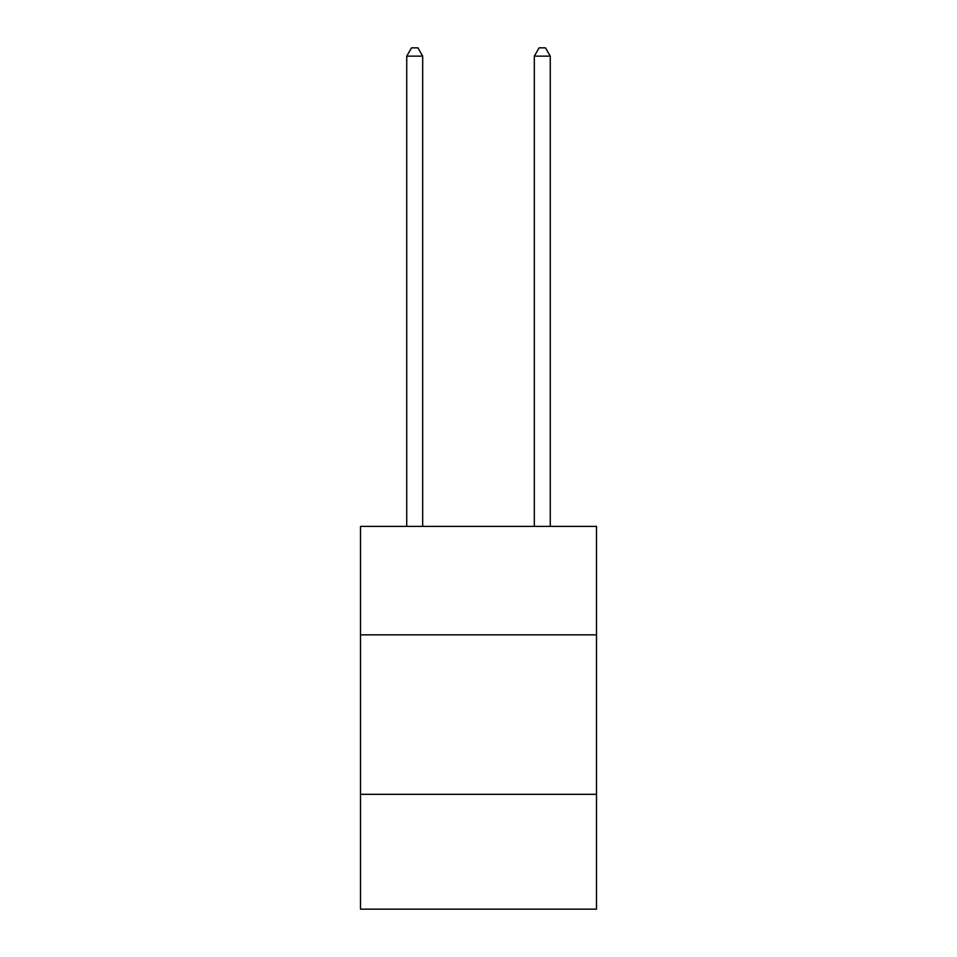 <?xml version="1.0" encoding="UTF-8"?>
<svg xmlns="http://www.w3.org/2000/svg" width="957" height="957" viewBox="0 0 957 957"><rect width="100%" height="100%" fill="white"/><g stroke="black" fill="none" stroke-linecap="round" stroke-linejoin="round"><path stroke-width="1.44" d="M596.51 634.85L596.51 526.41L360.49 526.41L360.49 634.85L596.51 634.85L596.51 909.15L360.49 909.15L360.49 634.85M596.51 794.322L360.49 794.322M422.683 526.41L422.683 56.14L406.737 56.14L406.737 526.41M406.737 56.14L411.522 47.85L417.898 47.85L422.683 56.14M550.263 526.41L550.263 56.14L534.317 56.14L534.317 526.41M534.317 56.14L539.102 47.85L545.478 47.85L550.263 56.14"/></g></svg>
